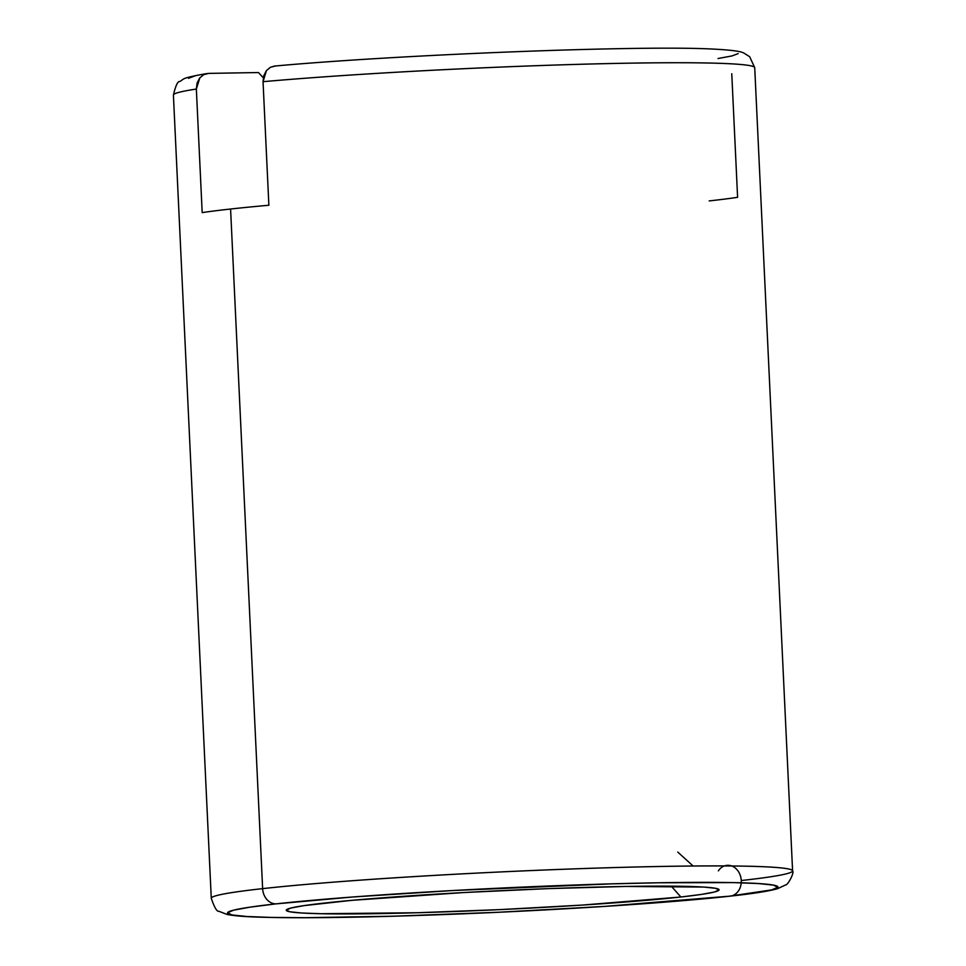 <?xml version="1.0" encoding="UTF-8"?>
<svg xmlns="http://www.w3.org/2000/svg" width="966" height="966" viewBox="0 0 966 966"><rect width="100%" height="100%" fill="white"/><g stroke="black" fill="none" stroke-linecap="round" stroke-linejoin="round"><path stroke-width="1.45" d="M266.459 70.542L263.042 81.687L268.874 205.251A290.983 12.691 177.3 0 0 230.584 209.018A290.983 12.691 177.3 0 0 202.184 212.617L196.352 89.053A290.983 12.691 177.3 0 0 173.409 95.115L211.276 898.283A290.983 12.691 -2.7 0 1 262.631 888.635L230.584 209.018A290.983 12.691 177.3 0 0 202.184 212.617L196.352 89.053L197.088 83.064L199.696 78.004L203.766 74.623L208.632 73.392L258.477 72.547L263.283 77.787L258.477 72.547L208.632 73.392L203.657 74.672M789.572 869.219A290.983 12.691 177.3 0 0 568.105 869.098A290.983 12.691 177.3 0 0 262.631 888.635A15.48 12.715 83.7 0 0 276.095 903.862A275.503 12.015 -2.7 0 1 658.86 882.767A275.503 12.015 -2.7 0 1 729.245 896.194L604.281 906.422L498.673 912.242L393.669 916.203L305.268 917.7L271.651 917.434L246.922 916.505L232.009 914.947L227.505 912.798L233.567 910.177L249.977 907.159L276.095 903.862L353.109 896.967L452.909 890.531L611.659 883.854L658.86 882.767L733.677 882.61L758.419 883.552L773.331 885.11L777.835 887.247L771.762 889.879L729.245 896.194A15.48 12.715 83.7 0 0 730.296 896.122A15.48 12.715 -96.3 0 1 729.245 896.194A275.503 12.015 -2.7 0 1 346.468 917.277A275.503 12.015 -2.7 0 1 276.095 903.862A15.48 12.715 -96.3 0 1 262.631 888.635A290.983 12.691 177.3 0 0 212.617 896.979M741.212 882.803A15.48 12.715 -96.3 0 1 731.19 895.977M680.873 897.003L671.285 886.16L680.873 897.003A216.686 9.455 -2.7 0 1 434.048 912.23A216.686 9.455 -2.7 0 1 286.407 909.815A216.686 9.455 -2.7 0 1 324.467 903.041A216.686 9.455 -2.7 0 1 562.26 888.128A216.686 9.455 -2.7 0 1 718.885 889.42A216.686 9.455 -2.7 0 1 680.873 897.003L701.413 894.419L714.321 892.041L719.09 889.976L715.54 888.297L703.816 887.066L625.521 886.45L547.976 888.635L463.523 892.56L351.853 900.336L303.916 905.637L291.02 908.004L286.238 910.081L289.788 911.759L301.513 912.991L320.966 913.715L416.938 912.749L499.519 909.634L582.583 905.057L680.873 897.003M709.189 200.916A290.983 12.691 177.3 0 0 737.601 197.318L731.769 73.754M754.724 67.692L749.688 56.74L743.772 52.997C742.009 52.321 739.545 50.389 712.353 49.037C639.166 45.197 399.417 54.651 274.549 66.062L270.444 67.258L266.387 70.639L263.778 75.698L263.042 81.687L268.874 205.251A290.983 12.691 177.3 0 0 230.584 209.018L262.631 888.635A290.983 12.691 -2.7 0 1 588.04 868.386A290.983 12.691 -2.7 0 1 792.591 870.873L754.724 67.692A290.983 12.691 177.3 0 0 577.922 64.348A290.983 12.691 177.3 0 0 263.042 81.687A290.983 12.691 -2.7 0 1 566.33 64.698A290.983 12.691 -2.7 0 1 753.589 66.654M718.028 58.528L731.962 55.931L738.193 53.613M730.296 896.122A15.48 12.715 83.7 0 0 739.509 873.505A15.48 12.715 83.7 0 0 718.366 870.873M211.276 898.283C214.392 907.472 216.939 911.795 218.92 911.288L227.022 914.428C233.108 915.696 242.623 916.565 255.579 917.024C296.526 918.473 358.941 917.664 442.826 914.597C550.403 910.648 669.438 902.956 730.211 896.134C753.021 893.671 768.779 891.195 777.461 888.72L785.781 884.868C788.002 884.953 794.62 872.407 792.591 870.873A290.983 12.691 -2.7 0 1 741.236 880.533M196.352 89.053L199.829 77.835M194.709 75.988L188.479 78.294M275.334 66.026L270.444 67.258M677.77 852.072L693.117 866.007M173.409 95.115C175.583 85.781 177.672 81.253 179.664 81.542C184.904 79.031 178.819 78.475 207.171 73.513"/></g></svg>

